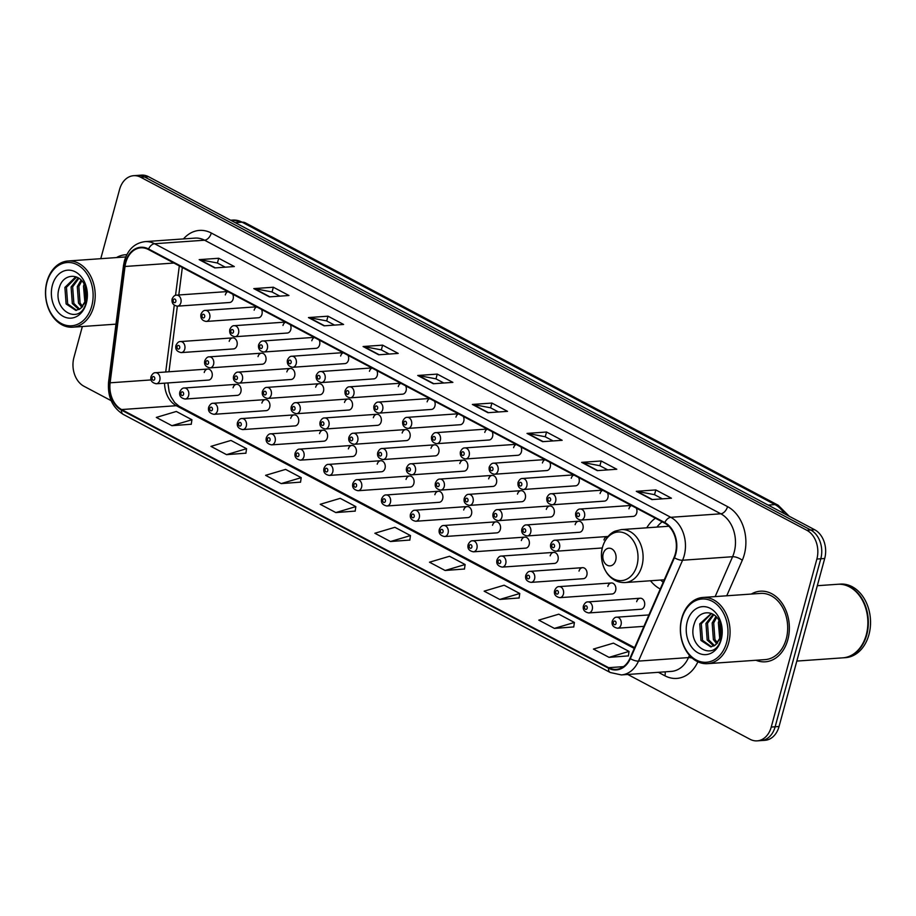 <?xml version="1.0" encoding="UTF-8"?>
<svg xmlns="http://www.w3.org/2000/svg" width="916" height="916" viewBox="0 0 916 916"><rect width="100%" height="100%" fill="white"/><g stroke="black" fill="none" stroke-linecap="round" stroke-linejoin="round"><path stroke-width="1.37" d="M650.486 580.767A39.079 29.22 -94 0 0 660.253 589.011M236.58 384.331L184.322 388.006A5.53 4.133 86 0 1 188.616 395.586A5.53 4.133 86 0 1 185.101 399.033L237.359 395.357A5.53 4.133 -94 0 0 240.874 391.911A5.53 4.133 -94 0 0 236.58 384.331A5.53 4.133 -94 0 0 233.065 387.777M265.411 399.605L213.153 403.28A5.53 4.133 86 0 1 217.447 410.86A5.53 4.133 86 0 1 213.932 414.318L266.19 410.643A5.53 4.133 -94 0 0 269.705 407.185A5.53 4.133 -94 0 0 265.411 399.605A5.53 4.133 -94 0 0 261.896 403.051M294.242 414.879L241.984 418.555A5.53 4.133 86 0 1 246.278 426.146A5.53 4.133 86 0 1 242.763 429.593L295.009 425.917A5.53 4.133 -94 0 0 298.524 422.471A5.53 4.133 -94 0 0 294.242 414.879A5.53 4.133 -94 0 0 290.727 418.326M323.062 430.165L270.815 433.84A5.53 4.133 86 0 1 275.109 441.42A5.53 4.133 86 0 1 271.594 444.867L323.84 441.191A5.53 4.133 -94 0 0 327.356 437.745A5.53 4.133 -94 0 0 323.062 430.165A5.53 4.133 -94 0 0 319.547 433.611M351.893 445.439L299.647 449.115A5.53 4.133 86 0 1 303.929 456.706A5.53 4.133 86 0 1 300.414 460.153L352.671 456.477A5.53 4.133 -94 0 0 356.187 453.031A5.53 4.133 -94 0 0 351.893 445.439A5.53 4.133 -94 0 0 348.378 448.886M380.724 460.725L328.466 464.401A5.53 4.133 86 0 1 332.76 471.98A5.53 4.133 86 0 1 329.245 475.427L381.503 471.751A5.53 4.133 -94 0 0 385.018 468.305A5.53 4.133 -94 0 0 380.724 460.725A5.53 4.133 -94 0 0 377.209 464.172M409.555 475.999L357.297 479.675A5.53 4.133 86 0 1 361.591 487.255A5.53 4.133 86 0 1 358.076 490.713L410.334 487.037A5.53 4.133 -94 0 0 413.849 483.579A5.53 4.133 -94 0 0 409.555 475.999A5.53 4.133 -94 0 0 406.04 479.446M438.386 491.274L386.128 494.949A5.53 4.133 86 0 1 390.422 502.541A5.53 4.133 86 0 1 386.907 505.987L439.153 502.311A5.53 4.133 -94 0 0 442.668 498.865A5.53 4.133 -94 0 0 438.386 491.274A5.53 4.133 -94 0 0 434.871 494.72M467.217 506.559L414.959 510.235A5.53 4.133 86 0 1 419.253 517.815A5.53 4.133 86 0 1 415.738 521.261L467.984 517.586A5.53 4.133 -94 0 0 471.5 514.139A5.53 4.133 -94 0 0 467.217 506.559A5.53 4.133 -94 0 0 463.702 510.006M496.037 521.834L443.791 525.509A5.53 4.133 86 0 1 448.073 533.101A5.53 4.133 86 0 1 444.558 536.547L496.815 532.872A5.53 4.133 -94 0 0 500.331 529.425A5.53 4.133 -94 0 0 496.037 521.834A5.53 4.133 -94 0 0 492.522 525.28M524.868 537.12L472.622 540.795A5.53 4.133 86 0 1 476.904 548.375A5.53 4.133 86 0 1 473.389 551.821L525.647 548.146A5.53 4.133 -94 0 0 529.162 544.699A5.53 4.133 -94 0 0 524.868 537.12A5.53 4.133 -94 0 0 521.353 540.566M553.699 552.394L501.441 556.069A5.53 4.133 86 0 1 505.735 563.649A5.53 4.133 86 0 1 502.22 567.107L554.478 563.432A5.53 4.133 -94 0 0 557.993 559.974A5.53 4.133 -94 0 0 553.699 552.394A5.53 4.133 -94 0 0 550.184 555.84M582.53 567.668L530.272 571.344A5.53 4.133 86 0 1 534.566 578.935A5.53 4.133 86 0 1 531.051 582.381L583.309 578.706A5.53 4.133 -94 0 0 586.824 575.259A5.53 4.133 -94 0 0 582.53 567.668A5.53 4.133 -94 0 0 579.015 571.115M611.361 582.954L559.104 586.629A5.53 4.133 86 0 1 563.397 594.209A5.53 4.133 86 0 1 559.882 597.656L612.128 593.98A5.53 4.133 -94 0 0 615.644 590.534A5.53 4.133 -94 0 0 611.361 582.954A5.53 4.133 -94 0 0 607.846 586.4M640.181 598.228L587.935 601.904A5.53 4.133 86 0 1 592.228 609.495A5.53 4.133 86 0 1 588.713 612.941L640.96 609.266A5.53 4.133 -94 0 0 644.475 605.82A5.53 4.133 -94 0 0 640.181 598.228A5.53 4.133 -94 0 0 636.666 601.675M207.749 369.045L155.491 372.72A5.53 4.133 86 0 1 159.785 380.312A5.53 4.133 86 0 1 156.27 383.758L208.527 380.083A5.53 4.133 -94 0 0 212.043 376.636A5.53 4.133 -94 0 0 207.749 369.045A5.53 4.133 -94 0 0 204.234 372.491M261.529 353.175L209.283 356.851A5.53 4.133 86 0 1 213.577 364.431A5.53 4.133 86 0 1 210.062 367.877L262.308 364.202A5.53 4.133 -94 0 0 265.823 360.755A5.53 4.133 -94 0 0 261.529 353.175A5.53 4.133 -94 0 0 258.014 356.622M290.361 368.45L238.114 372.125A5.53 4.133 86 0 1 242.397 379.716A5.53 4.133 86 0 1 238.881 383.163L291.139 379.487A5.53 4.133 -94 0 0 294.654 376.029A5.53 4.133 -94 0 0 290.361 368.45A5.53 4.133 -94 0 0 286.845 371.896M319.192 383.724L266.934 387.399A5.53 4.133 86 0 1 271.228 394.991A5.53 4.133 86 0 1 267.712 398.437L319.97 394.762A5.53 4.133 -94 0 0 323.485 391.315A5.53 4.133 -94 0 0 319.192 383.724A5.53 4.133 -94 0 0 315.676 387.182M348.023 399.01L295.765 402.685A5.53 4.133 86 0 1 300.059 410.265A5.53 4.133 86 0 1 296.544 413.711L348.801 410.036A5.53 4.133 -94 0 0 352.317 406.59A5.53 4.133 -94 0 0 348.023 399.01A5.53 4.133 -94 0 0 344.508 402.456M376.854 414.284L324.596 417.959A5.53 4.133 86 0 1 328.89 425.551A5.53 4.133 86 0 1 325.375 428.997L377.621 425.322A5.53 4.133 -94 0 0 381.136 421.875A5.53 4.133 -94 0 0 376.854 414.284A5.53 4.133 -94 0 0 373.339 417.73M405.685 429.57L353.427 433.245A5.53 4.133 86 0 1 357.721 440.825A5.53 4.133 86 0 1 354.206 444.271L406.452 440.596A5.53 4.133 -94 0 0 409.967 437.15A5.53 4.133 -94 0 0 405.685 429.57A5.53 4.133 -94 0 0 402.17 433.016M434.505 444.844L382.258 448.519A5.53 4.133 86 0 1 386.541 456.099A5.53 4.133 86 0 1 383.025 459.557L435.283 455.882A5.53 4.133 -94 0 0 438.798 452.424A5.53 4.133 -94 0 0 434.505 444.844A5.53 4.133 -94 0 0 430.989 448.29M463.336 460.118L411.078 463.794A5.53 4.133 86 0 1 415.372 471.385A5.53 4.133 86 0 1 411.856 474.832L464.114 471.156A5.53 4.133 -94 0 0 467.629 467.71A5.53 4.133 -94 0 0 463.336 460.118A5.53 4.133 -94 0 0 459.821 463.576M492.167 475.404L439.909 479.079A5.53 4.133 86 0 1 444.203 486.659A5.53 4.133 86 0 1 440.688 490.106L492.945 486.43A5.53 4.133 -94 0 0 496.461 482.984A5.53 4.133 -94 0 0 492.167 475.404A5.53 4.133 -94 0 0 488.652 478.85M520.998 490.678L468.74 494.354A5.53 4.133 86 0 1 473.034 501.945A5.53 4.133 86 0 1 469.519 505.392L521.776 501.716A5.53 4.133 -94 0 0 525.292 498.27A5.53 4.133 -94 0 0 520.998 490.678A5.53 4.133 -94 0 0 517.483 494.125M549.829 505.964L497.571 509.64A5.53 4.133 86 0 1 501.865 517.219A5.53 4.133 86 0 1 498.35 520.666L550.596 516.99A5.53 4.133 -94 0 0 554.111 513.544A5.53 4.133 -94 0 0 549.829 505.964A5.53 4.133 -94 0 0 546.314 509.41M578.649 521.238L526.402 524.914A5.53 4.133 86 0 1 530.696 532.494A5.53 4.133 86 0 1 527.181 535.952L579.427 532.276A5.53 4.133 -94 0 0 582.942 528.818A5.53 4.133 -94 0 0 578.649 521.238A5.53 4.133 -94 0 0 575.134 524.685M232.71 337.89L180.452 341.565A5.53 4.133 86 0 1 184.746 349.156A5.53 4.133 86 0 1 181.231 352.603L233.477 348.927A5.53 4.133 -94 0 0 236.992 345.481A5.53 4.133 -94 0 0 232.71 337.89A5.53 4.133 -94 0 0 229.195 341.336M400.67 383.209L349.546 386.804A5.53 4.133 86 0 1 353.839 394.395A5.53 4.133 86 0 1 350.324 397.842L402.582 394.166A5.53 4.133 -94 0 0 406.097 390.72A5.53 4.133 -94 0 0 405.685 385.876M429.49 398.494L378.377 402.09A5.53 4.133 86 0 1 382.67 409.67A5.53 4.133 86 0 1 379.155 413.116L431.413 409.441A5.53 4.133 -94 0 0 434.928 405.994A5.53 4.133 -94 0 0 434.516 401.151M285.345 322.1L234.233 325.695A5.53 4.133 86 0 1 238.526 333.275A5.53 4.133 86 0 1 235.011 336.722L287.269 333.046A5.53 4.133 -94 0 0 290.784 329.6A5.53 4.133 -94 0 0 290.372 324.756M458.321 413.769L407.208 417.364A5.53 4.133 86 0 1 411.502 424.955A5.53 4.133 86 0 1 407.986 428.402L460.244 424.726A5.53 4.133 -94 0 0 463.759 421.28A5.53 4.133 -94 0 0 463.347 416.436M256.526 306.814L205.402 310.41A5.53 4.133 86 0 1 209.695 318.001A5.53 4.133 86 0 1 206.18 321.447L258.438 317.772A5.53 4.133 -94 0 0 261.953 314.325A5.53 4.133 -94 0 0 261.541 309.482M371.839 367.934L320.726 371.53A5.53 4.133 86 0 1 325.008 379.11A5.53 4.133 86 0 1 321.493 382.567L373.751 378.88A5.53 4.133 -94 0 0 377.266 375.434A5.53 4.133 -94 0 0 376.854 370.591M314.177 337.374L263.064 340.97A5.53 4.133 86 0 1 267.358 348.561A5.53 4.133 86 0 1 263.842 352.007L316.089 348.332A5.53 4.133 -94 0 0 319.604 344.885A5.53 4.133 -94 0 0 319.203 340.042M343.008 352.649L291.895 356.255A5.53 4.133 86 0 1 296.189 363.835A5.53 4.133 86 0 1 292.673 367.282L344.92 363.606A5.53 4.133 -94 0 0 348.435 360.16A5.53 4.133 -94 0 0 348.034 355.316M487.152 429.043L436.039 432.65A5.53 4.133 86 0 1 440.333 440.23A5.53 4.133 86 0 1 436.817 443.676L489.064 440.001A5.53 4.133 -94 0 0 492.579 436.554A5.53 4.133 -94 0 0 492.178 431.711M515.983 444.329L464.87 447.924A5.53 4.133 86 0 1 469.152 455.504A5.53 4.133 86 0 1 465.649 458.962L517.895 455.275A5.53 4.133 -94 0 0 521.41 451.828A5.53 4.133 -94 0 0 520.998 446.985M544.814 459.603L493.701 463.198A5.53 4.133 86 0 1 497.983 470.79A5.53 4.133 86 0 1 494.468 474.236L546.726 470.561A5.53 4.133 -94 0 0 550.241 467.114A5.53 4.133 -94 0 0 549.829 462.271M573.645 474.889L522.521 478.484A5.53 4.133 86 0 1 526.815 486.064A5.53 4.133 86 0 1 523.299 489.51L575.557 485.835A5.53 4.133 -94 0 0 579.072 482.389A5.53 4.133 -94 0 0 578.66 477.545M602.465 490.163L551.352 493.758A5.53 4.133 86 0 1 555.646 501.35A5.53 4.133 86 0 1 552.13 504.796L604.388 501.121A5.53 4.133 -94 0 0 607.903 497.674A5.53 4.133 -94 0 0 607.491 492.819M631.296 505.437L580.183 509.033A5.53 4.133 86 0 1 584.477 516.624A5.53 4.133 86 0 1 580.962 520.07L633.208 516.395A5.53 4.133 -94 0 0 636.723 512.949A5.53 4.133 -94 0 0 636.322 508.105M227.695 291.54L176.582 295.135A5.53 4.133 86 0 1 180.864 302.715A5.53 4.133 86 0 1 177.349 306.173L229.607 302.498A5.53 4.133 -94 0 0 233.122 299.04A5.53 4.133 -94 0 0 232.71 294.196M655.375 518.204A39.079 29.22 -94 0 0 646.765 527.811M607.995 536.524A5.53 4.133 -94 0 0 607.48 536.513A5.53 4.133 -94 0 0 603.965 539.971M400.899 383.335A5.53 4.133 -94 0 0 398.288 386.575M429.73 398.609A5.53 4.133 -94 0 0 427.119 401.861M285.586 322.214A5.53 4.133 -94 0 0 282.975 325.466M458.55 413.895A5.53 4.133 -94 0 0 455.95 417.135M256.755 306.94A5.53 4.133 -94 0 0 254.144 310.18M372.068 368.06A5.53 4.133 -94 0 0 369.457 371.301M314.406 337.5A5.53 4.133 -94 0 0 311.806 340.741M343.237 352.775A5.53 4.133 -94 0 0 340.637 356.026M487.381 429.169A5.53 4.133 -94 0 0 484.782 432.421M516.212 444.455A5.53 4.133 -94 0 0 513.601 447.695M545.043 459.729A5.53 4.133 -94 0 0 542.432 462.969M573.874 475.003A5.53 4.133 -94 0 0 571.263 478.255M602.705 490.289A5.53 4.133 -94 0 0 600.095 493.529M631.525 505.563A5.53 4.133 -94 0 0 628.926 508.815M227.924 291.666A5.53 4.133 -94 0 0 225.313 294.906M627.758 674.462L750.055 739.281A22.121 16.545 -94 0 0 757.177 740.861L764.986 740.311A22.121 16.545 -94 0 0 779.047 726.514L824.698 558.497A22.121 16.545 -94 0 0 814.656 529.734L148.564 176.719A22.121 16.545 -94 0 0 141.442 175.139L137.537 175.414A22.121 16.545 -94 0 1 144.659 176.994A22.121 16.545 -94 0 0 137.537 175.414L133.633 175.689A22.121 16.545 -94 0 0 119.572 189.486L100.771 258.69M757.177 740.861A22.121 16.545 -94 0 0 771.238 727.064L816.877 559.046A22.121 16.545 -94 0 0 806.836 530.284L810.74 530.009L144.659 176.994L810.74 530.009A22.121 16.545 -94 0 1 820.793 558.771A22.121 16.545 -94 0 0 810.74 530.009L814.656 529.734M771.238 727.064L775.142 726.789L820.793 558.771L775.142 726.789A22.121 16.545 -94 0 1 761.082 740.586A22.121 16.545 -94 0 0 775.142 726.789L779.047 726.514M755.975 660.253A35.392 26.472 -94 0 0 765.318 661.81A35.392 26.472 -94 0 0 787.817 639.746A35.392 26.472 -94 0 0 760.349 591.198A35.392 26.472 -94 0 0 751.315 594.049A35.392 26.472 -94 0 1 760.349 591.198A35.392 26.472 -94 0 1 787.817 639.746A35.392 26.472 -94 0 1 765.318 661.81A35.392 26.472 -94 0 1 755.975 660.253M125.813 262.548A23.598 17.644 86 0 1 140.812 247.835A23.598 17.644 86 0 1 148.403 249.518L664.627 523.105A23.598 17.644 86 0 1 674.05 557.443L629.956 658.306A23.598 17.644 86 0 1 616.25 669.367A23.598 17.644 86 0 1 608.648 667.684L121.61 409.555A23.598 17.644 86 0 1 110.126 382.808L125.034 266.476A23.598 17.644 86 0 1 125.813 262.548M125.4 262.331A24.182 18.091 -94 0 0 124.599 266.361L109.691 382.682A24.182 18.091 -94 0 0 121.462 410.105L608.51 668.222A24.182 18.091 -94 0 0 630.345 658.627L674.439 557.764A24.182 18.091 -94 0 0 664.776 522.555L148.552 248.969A24.182 18.091 -94 0 0 125.4 262.331M651.894 499.586L671.428 498.212L655.822 489.934L636.288 491.308L651.894 499.586M662.36 498.854L654.436 494.651L636.941 491.342A5.897 3.55 117.9 0 0 636.288 491.308M654.528 494.697L655.822 489.934M597.255 470.629L616.789 469.255L601.182 460.977L581.649 462.351L597.255 470.629M607.72 469.885L599.797 465.694L582.301 462.385A5.897 3.55 117.9 0 0 581.649 462.351M599.888 465.74L601.182 460.977M542.615 441.672L562.149 440.298L546.543 432.02L527.009 433.394L542.615 441.672M553.081 440.928L545.157 436.737L527.662 433.428A5.897 3.55 117.9 0 0 527.009 433.394M545.249 436.783L546.543 432.02M487.976 412.715L507.51 411.341L491.903 403.063L472.37 404.437L487.976 412.715M498.441 411.971L490.518 407.78L473.022 404.471A5.897 3.55 117.9 0 0 472.37 404.437M490.61 407.826L491.903 403.063M214.779 267.919L234.313 266.545L218.706 258.266L199.173 259.64L214.779 267.919M225.244 267.186L217.321 262.984L199.825 259.686A5.897 3.55 117.9 0 0 199.173 259.64M217.413 263.029L218.706 258.266M269.418 296.876L288.952 295.502L273.346 287.235L253.812 288.609L269.418 296.876M279.884 296.143L271.96 291.941L254.465 288.643A5.897 3.55 117.9 0 0 253.812 288.609M272.052 291.986L273.346 287.235M324.058 325.833L343.592 324.459L327.985 316.192L308.452 317.566L324.058 325.833M334.523 325.1L326.6 320.898L309.104 317.6A5.897 3.55 117.9 0 0 308.452 317.566M326.691 320.944L327.985 316.192M378.697 354.79L398.231 353.416L382.625 345.149L363.091 346.523L378.697 354.79M389.163 354.057L381.239 349.866L363.744 346.557A5.897 3.55 117.9 0 0 363.091 346.523M381.331 349.912L382.625 345.149M433.337 383.747L452.87 382.373L437.264 374.106L417.73 375.48L433.337 383.747M443.802 383.014L435.879 378.823L418.383 375.514A5.897 3.55 117.9 0 0 417.73 375.48M435.97 378.869L437.264 374.106M126.797 254.682A35.392 26.472 -94 0 0 125.492 254.74A35.392 26.472 -94 0 0 116.458 257.591A35.392 26.472 -94 0 1 125.492 254.74A35.392 26.472 -94 0 1 126.797 254.682M806.836 530.284L140.755 177.269A22.121 16.545 -94 0 0 133.633 175.689M82.348 326.52L73.921 357.503A22.121 16.545 -94 0 0 83.974 386.266L111.179 400.681M499.747 599.442L519.761 593.499L504.155 585.221L484.14 591.163L499.747 599.442L519.109 597.965M554.398 628.399L574.401 622.456L558.794 614.178L538.78 620.121L554.398 628.399L573.748 626.933M609.037 657.356L629.04 651.413L613.434 643.135L593.419 649.078L609.037 657.356L628.387 655.89M335.829 512.571L355.843 506.617L340.237 498.35L320.222 504.292L335.829 512.571L355.19 511.094M281.189 483.602L301.204 477.66L285.597 469.393L265.583 475.335L281.189 483.602L300.551 482.137M226.55 454.645L246.564 448.703L230.958 440.436L210.943 446.378L226.55 454.645L245.912 453.18M171.91 425.688L191.925 419.746L176.319 411.467L156.304 417.421L171.91 425.688L191.272 424.223M445.107 570.485L465.122 564.531L449.516 556.264L429.501 562.206L445.107 570.485L464.469 569.008M390.468 541.528L410.483 535.574L394.876 527.307L374.862 533.249L390.468 541.528L409.83 540.051M410.483 535.574L409.807 540.165M355.843 506.617L355.168 511.208M301.204 477.66L300.528 482.251M246.564 448.703L245.889 453.294M191.925 419.746L191.249 424.326M465.122 564.531L464.446 569.122M519.761 593.499L519.097 598.079M574.401 622.456L573.737 627.036M629.04 651.413L628.376 655.993M91.749 306.024A31.705 23.713 -94 0 0 77.345 264.793A31.705 23.713 -94 0 0 46.991 282.311A31.705 23.713 -94 0 0 61.395 323.531A31.705 23.713 -94 0 0 91.749 306.024M93.764 306.505A33.182 24.812 -94 0 0 68.013 260.991A33.182 24.812 -94 0 0 46.934 281.681A33.182 24.812 -94 0 0 72.673 327.195A33.182 24.812 -94 0 0 93.764 306.505M125.755 256.938A33.182 24.812 -94 0 0 125.641 256.938L68.013 260.991M84.925 303.047L83.505 286.113L84.215 284.269M85.635 301.284L85.039 286.032M81.936 307.364L78.513 303.104L77.299 286.548L81.077 280.044M82.703 306.539L80.07 303.001L78.845 286.433L81.833 280.846M78.902 309.585L72.318 303.54L71.093 286.983L78.261 277.846M79.658 309.161L73.864 303.436L72.65 286.868L78.925 278.269M80.631 308.474L86.012 300.059L85.131 286.239C80.116 272.521 63.502 273.369 59.551 286.88C51.056 310.066 79.692 326.336 85.898 303.333L86.012 286.8L86.127 301.101L80.631 308.474L75.845 310.421L66.112 303.975L64.899 287.418L75.444 277.09L76.44 276.964M76.612 310.329L67.658 303.872L66.444 287.303L76.658 277.044M52.407 285.174A24.045 17.976 -94 0 0 63.319 316.432A24.045 17.976 -94 0 0 86.333 303.162A24.045 17.976 -94 0 0 75.421 271.892A24.045 17.976 -94 0 0 52.407 285.174M83.803 285.265L84.123 284.12M615.712 560.352A8.851 6.618 -94 0 0 611.693 548.844A8.851 6.618 -94 0 0 603.22 553.733A8.851 6.618 -94 0 0 607.239 565.241A8.851 6.618 -94 0 0 615.712 560.352M668.863 526.265A26.541 19.854 -94 0 0 668.153 526.299L621.346 529.597L615.289 531.085C612.575 532.116 606.186 535.642 602.556 546.966C600.827 552.279 600.22 563.409 607.297 573.679C612.094 579.885 618.025 582.839 625.067 582.553A26.541 19.854 -94 0 0 641.944 565.996A26.541 19.854 -94 0 0 621.346 529.597M662.176 521.799A35.026 26.186 -94 0 0 656.967 527.089M660.699 580.046A35.026 26.186 -94 0 0 663.195 582.278M726.606 642.494A31.705 23.713 -94 0 0 712.213 601.262A31.705 23.713 -94 0 0 681.859 618.769A31.705 23.713 -94 0 0 696.252 660.001A31.705 23.713 -94 0 0 726.606 642.494M728.632 642.975A33.182 24.812 -94 0 0 702.881 597.461A33.182 24.812 -94 0 0 681.79 618.151A33.182 24.812 -94 0 0 707.541 663.665A33.182 24.812 -94 0 0 728.632 642.975M707.541 663.665L765.169 659.612A33.182 24.812 -94 0 0 786.249 638.921A33.182 24.812 -94 0 0 760.509 593.408L702.881 597.461M796.828 661.077L842.823 657.837A36.869 27.572 -94 0 0 866.261 634.857A36.869 27.572 -94 0 0 837.648 584.282L817.301 585.713M843.075 657.825A36.869 27.572 -94 0 0 843.315 657.803A36.869 27.572 -94 0 0 866.742 634.822A36.869 27.572 -94 0 0 838.14 584.248A36.869 27.572 -94 0 0 837.9 584.271M843.315 657.803L845.514 657.654A36.869 27.572 -94 0 0 868.941 634.662A36.869 27.572 -94 0 0 840.338 584.099L838.14 584.248M719.793 639.505L718.362 622.571L719.071 620.739M720.503 637.754L719.907 622.491M716.793 643.822L713.381 639.574L712.167 623.006L715.946 616.502M717.56 643.009L714.927 639.46L713.713 622.903L716.701 617.304M713.77 646.043L707.175 640.009L705.961 623.441L713.129 614.315M714.514 645.631L708.721 639.895L707.507 623.338L713.793 614.728M715.488 644.944L720.881 636.517L719.987 622.708C714.972 608.98 698.37 609.838 694.408 623.349C685.924 646.524 714.56 662.806 720.766 639.792L720.869 623.269L720.984 637.57L715.488 644.944L710.702 646.879L700.969 640.444L699.755 623.888L711.297 613.422M711.48 646.788L702.526 640.33L701.312 623.773L711.526 613.514M687.263 621.632A24.045 17.976 -94 0 0 698.187 652.902A24.045 17.976 -94 0 0 721.201 639.62A24.045 17.976 -94 0 0 710.278 608.361A24.045 17.976 -94 0 0 687.263 621.632M718.659 621.735L718.991 620.579M784.325 513.658A29.495 22.053 -94 0 0 774.982 504.601L242.11 222.187A29.495 22.053 -94 0 0 232.618 220.08L245.305 222.817L778.176 505.231A14.748 8.874 -62.1 0 0 774.982 504.601L768.135 505.082M235.263 222.668L242.11 222.187A14.748 8.874 -62.1 0 1 245.305 222.817M148.564 176.719L140.755 177.269M824.698 558.497L816.877 559.046M183.475 238.927A36.869 27.572 86 0 1 211.321 233.03L727.544 506.617A7.374 4.443 -62.1 0 1 720.8 513.796L204.589 240.21A29.495 22.053 -94 0 0 195.097 238.103L145.083 241.629A29.495 22.053 86 0 1 154.575 243.725A7.374 4.443 117.9 0 0 148.552 248.969M727.544 506.617A36.869 27.572 86 0 1 744.284 554.558A36.869 27.572 86 0 1 742.281 560.283L726.754 595.778M674.439 557.764A7.374 2.805 23.6 0 0 682.58 560.237L732.594 556.722A29.495 22.053 -94 0 0 734.197 552.142A29.495 22.053 -94 0 0 720.8 513.796L670.798 517.311A29.495 22.053 86 0 1 682.58 560.237L638.486 661.1A29.495 22.053 86 0 1 621.346 674.92L671.359 671.394A29.495 22.053 -94 0 0 688.5 657.585L689.473 655.341M145.083 241.629C134.847 242.946 127.965 249.347 124.427 260.842L123.5 265.514A7.374 1.271 7.3 0 0 124.599 266.361M123.5 265.514L108.592 381.846C107.424 396.617 112.302 407.471 123.225 414.375A7.374 4.443 -62.1 0 1 121.462 410.105M608.51 668.222A7.374 4.443 117.9 0 0 610.262 672.504L621.346 674.92M630.345 658.627A7.374 2.805 23.6 0 0 638.486 661.1L688.5 657.585A7.374 2.805 -156.4 0 1 692.267 658.123M108.592 381.846A7.374 1.271 7.3 0 0 109.691 382.682M664.776 522.555A7.374 4.443 -62.1 0 1 670.798 517.311L154.575 243.725L204.589 240.21A7.374 4.443 -62.1 0 0 211.321 233.03M697.889 661.81A36.869 27.572 86 0 1 664.89 675.779L658.352 672.31M715.156 596.602L732.594 556.722A7.374 2.805 -156.4 0 1 742.281 560.283M665.05 671.84A7.374 4.443 -62.1 0 1 664.89 675.779M608.648 667.684L623.533 666.63M125.034 266.476L173.914 263.041M110.126 382.808L151.071 379.922M179.318 265.903L175.54 295.33M174.258 305.303L165.716 371.999M164.571 383.174A23.598 17.644 -94 0 0 176.307 405.708L634.284 648.425M121.61 409.555L176.307 405.708A13.271 7.992 -62.1 0 1 179.181 406.28L634.616 647.646M433.863 383.712L418.383 375.514M379.224 354.755L363.744 346.557M324.573 325.798L309.104 317.6M269.934 296.841L254.465 288.643M215.294 267.884L199.825 259.686M488.503 412.669L473.022 404.471M543.142 441.627L527.662 433.428M597.782 470.595L582.301 462.385M652.421 499.552L636.941 491.342M636.963 565.435A24.389 18.24 -94 0 0 625.891 533.73A24.389 18.24 -94 0 0 602.545 547.196A24.389 18.24 -94 0 0 613.617 578.901A24.389 18.24 -94 0 0 636.963 565.435M173.227 300.139A1.843 1.374 -94 0 0 175.826 301.513A1.843 1.374 -94 0 0 173.227 300.139M202.047 315.413A1.843 1.374 -94 0 0 204.657 316.787A1.843 1.374 -94 0 0 202.047 315.413M230.878 330.687A1.843 1.374 -94 0 0 233.477 332.073A1.843 1.374 -94 0 0 230.878 330.687M259.709 345.973A1.843 1.374 -94 0 0 262.308 347.347A1.843 1.374 -94 0 0 259.709 345.973M288.54 361.248A1.843 1.374 -94 0 0 291.139 362.633A1.843 1.374 -94 0 0 288.54 361.248M317.371 376.533A1.843 1.374 -94 0 0 319.97 377.907A1.843 1.374 -94 0 0 317.371 376.533M346.191 391.808A1.843 1.374 -94 0 0 348.801 393.182A1.843 1.374 -94 0 0 346.191 391.808M375.022 407.082A1.843 1.374 -94 0 0 377.632 408.467A1.843 1.374 -94 0 0 375.022 407.082M403.853 422.368A1.843 1.374 -94 0 0 406.452 423.742A1.843 1.374 -94 0 0 403.853 422.368M432.684 437.642A1.843 1.374 -94 0 0 435.283 439.027A1.843 1.374 -94 0 0 432.684 437.642M461.515 452.916A1.843 1.374 -94 0 0 464.114 454.302A1.843 1.374 -94 0 0 461.515 452.916M490.346 468.202A1.843 1.374 -94 0 0 492.945 469.576A1.843 1.374 -94 0 0 490.346 468.202M519.166 483.476A1.843 1.374 -94 0 0 521.776 484.862A1.843 1.374 -94 0 0 519.166 483.476M547.997 498.762A1.843 1.374 -94 0 0 550.596 500.136A1.843 1.374 -94 0 0 547.997 498.762M576.828 514.036A1.843 1.374 -94 0 0 579.427 515.422A1.843 1.374 -94 0 0 576.828 514.036M179.696 347.943A1.843 1.374 -94 0 0 177.097 346.569A1.843 1.374 -94 0 0 179.696 347.943M208.527 363.228A1.843 1.374 -94 0 0 205.928 361.843A1.843 1.374 -94 0 0 208.527 363.228M237.359 378.503A1.843 1.374 -94 0 0 234.759 377.129A1.843 1.374 -94 0 0 237.359 378.503M266.19 393.777A1.843 1.374 -94 0 0 263.579 392.403A1.843 1.374 -94 0 0 266.19 393.777M295.009 409.063A1.843 1.374 -94 0 0 292.41 407.677A1.843 1.374 -94 0 0 295.009 409.063M323.84 424.337A1.843 1.374 -94 0 0 321.241 422.963A1.843 1.374 -94 0 0 323.84 424.337M352.671 439.623A1.843 1.374 -94 0 0 350.072 438.237A1.843 1.374 -94 0 0 352.671 439.623M381.503 454.897A1.843 1.374 -94 0 0 378.903 453.523A1.843 1.374 -94 0 0 381.503 454.897M410.334 470.171A1.843 1.374 -94 0 0 407.735 468.797A1.843 1.374 -94 0 0 410.334 470.171M439.165 485.457A1.843 1.374 -94 0 0 436.554 484.072A1.843 1.374 -94 0 0 439.165 485.457M467.984 500.731A1.843 1.374 -94 0 0 465.385 499.357A1.843 1.374 -94 0 0 467.984 500.731M496.815 516.017A1.843 1.374 -94 0 0 494.216 514.632A1.843 1.374 -94 0 0 496.815 516.017M525.647 531.291A1.843 1.374 -94 0 0 523.047 529.917A1.843 1.374 -94 0 0 525.647 531.291M607.48 536.513L555.233 540.188A5.53 4.133 86 0 1 559.516 547.779A5.53 4.133 86 0 1 556.001 551.226L602.304 547.974M554.478 546.566A1.843 1.374 -94 0 0 551.879 545.192A1.843 1.374 -94 0 0 554.478 546.566M154.747 379.098A1.843 1.374 -94 0 0 152.148 377.724A1.843 1.374 -94 0 0 154.747 379.098M183.578 394.384A1.843 1.374 -94 0 0 180.967 392.998A1.843 1.374 -94 0 0 183.578 394.384M212.398 409.658A1.843 1.374 -94 0 0 209.798 408.284A1.843 1.374 -94 0 0 212.398 409.658M241.229 424.932A1.843 1.374 -94 0 0 238.629 423.558A1.843 1.374 -94 0 0 241.229 424.932M270.06 440.218A1.843 1.374 -94 0 0 267.461 438.833A1.843 1.374 -94 0 0 270.06 440.218M298.891 455.492A1.843 1.374 -94 0 0 296.292 454.118A1.843 1.374 -94 0 0 298.891 455.492M327.722 470.778A1.843 1.374 -94 0 0 325.111 469.393A1.843 1.374 -94 0 0 327.722 470.778M356.542 486.053A1.843 1.374 -94 0 0 353.942 484.679A1.843 1.374 -94 0 0 356.542 486.053M385.373 501.327A1.843 1.374 -94 0 0 382.774 499.953A1.843 1.374 -94 0 0 385.373 501.327M414.204 516.613A1.843 1.374 -94 0 0 411.605 515.227A1.843 1.374 -94 0 0 414.204 516.613M443.035 531.887A1.843 1.374 -94 0 0 440.436 530.513A1.843 1.374 -94 0 0 443.035 531.887M471.866 547.173A1.843 1.374 -94 0 0 469.267 545.787A1.843 1.374 -94 0 0 471.866 547.173M500.697 562.447A1.843 1.374 -94 0 0 498.086 561.073A1.843 1.374 -94 0 0 500.697 562.447M529.517 577.721A1.843 1.374 -94 0 0 526.918 576.347A1.843 1.374 -94 0 0 529.517 577.721M558.348 593.007A1.843 1.374 -94 0 0 555.749 591.622A1.843 1.374 -94 0 0 558.348 593.007M587.179 608.281A1.843 1.374 -94 0 0 584.58 606.907A1.843 1.374 -94 0 0 587.179 608.281M648.929 614.922L616.766 617.189A5.53 4.133 86 0 1 621.048 624.769A5.53 4.133 86 0 1 617.533 628.216L643.925 626.361M616.01 623.567A1.843 1.374 -94 0 0 613.411 622.182A1.843 1.374 -94 0 0 616.01 623.567M232.618 220.08L230.649 220.218M789.203 516.246L778.176 505.231M123.225 414.375L610.262 672.504M167.903 382.934L169.139 391.693L171.017 396.811L174.658 402.525L179.181 406.28M182.33 267.495L178.815 294.975M176.582 295.135C174.899 294.975 173.41 296.257 172.105 298.994C171.532 303.024 173.284 305.406 177.349 306.173L168.968 371.77M115.989 324.15L72.673 327.195M664.283 579.794L625.067 582.553M206.18 321.447C202.104 320.692 200.364 318.299 200.936 314.28C202.241 311.543 203.73 310.249 205.402 310.41M235.011 336.722C230.935 335.966 229.183 333.573 229.767 329.554C231.061 326.817 232.561 325.535 234.233 325.695M263.842 352.007C259.766 351.252 258.014 348.859 258.598 344.828C259.892 342.103 261.381 340.809 263.064 340.97M292.673 367.282C288.597 366.526 286.845 364.133 287.418 360.114C288.723 357.377 290.212 356.095 291.895 356.255M321.493 382.567C317.428 381.8 315.676 379.419 316.249 375.388C317.554 372.652 319.043 371.369 320.726 371.53M350.324 397.842C346.248 397.086 344.508 394.693 345.08 390.663C346.385 387.937 347.874 386.644 349.546 386.804M379.155 413.116C375.079 412.36 373.339 409.967 373.911 405.948C375.205 403.212 376.705 401.929 378.377 402.09M407.986 428.402C403.91 427.646 402.158 425.253 402.742 421.223C404.036 418.498 405.525 417.204 407.208 417.364M436.817 443.676C432.741 442.92 430.989 440.527 431.562 436.508C432.867 433.772 434.356 432.489 436.039 432.65M465.649 458.962C461.572 458.195 459.821 455.813 460.393 451.783C461.698 449.046 463.187 447.764 464.87 447.924M494.468 474.236C490.404 473.48 488.652 471.087 489.224 467.057C490.529 464.332 492.018 463.038 493.701 463.198M523.299 489.51C519.223 488.755 517.483 486.362 518.055 482.343C519.361 479.606 520.849 478.324 522.521 478.484M552.13 504.796C548.054 504.04 546.302 501.647 546.886 497.617C548.18 494.892 549.68 493.598 551.352 493.758M580.962 520.07C576.885 519.315 575.134 516.922 575.717 512.903C577.011 510.166 578.5 508.884 580.183 509.033M180.452 341.565C178.769 341.405 177.28 342.699 175.975 345.424C175.093 349.282 176.834 351.664 181.231 352.603M209.283 356.851C207.6 356.69 206.111 357.973 204.806 360.709C203.913 364.557 205.665 366.95 210.062 367.877M238.114 372.125C236.431 371.965 234.943 373.259 233.637 375.984C232.744 379.831 234.496 382.224 238.881 383.163M266.934 387.399C265.262 387.25 263.774 388.533 262.468 391.269C261.575 395.117 263.327 397.51 267.712 398.437M295.765 402.685C294.093 402.525 292.593 403.807 291.299 406.544C290.406 410.391 292.158 412.784 296.544 413.711M324.596 417.959C322.913 417.799 321.424 419.093 320.131 421.818C319.237 425.677 320.978 428.058 325.375 428.997M353.427 433.245C351.744 433.085 350.255 434.367 348.95 437.104C348.057 440.951 349.809 443.344 354.206 444.271M382.258 448.519C380.575 448.359 379.087 449.653 377.781 452.378C376.888 456.225 378.64 458.618 383.025 459.557M411.078 463.794C409.406 463.645 407.918 464.927 406.612 467.664C405.719 471.511 407.471 473.904 411.856 474.832M439.909 479.079C438.237 478.919 436.737 480.202 435.444 482.938C434.55 486.785 436.302 489.178 440.688 490.106M468.74 494.354C467.057 494.193 465.568 495.487 464.275 498.212C463.382 502.071 465.133 504.453 469.519 505.392M497.571 509.64C495.888 509.479 494.4 510.762 493.094 513.498C492.213 517.345 493.953 519.738 498.35 520.666M526.402 524.914C524.719 524.754 523.231 526.047 521.925 528.772C521.032 532.62 522.784 535.013 527.181 535.952M555.233 540.188C553.55 540.039 552.062 541.322 550.756 544.058C549.863 547.905 551.615 550.298 556.001 551.226M155.491 372.72C153.819 372.56 152.331 373.854 151.026 376.579C150.132 380.426 151.884 382.819 156.27 383.758M184.322 388.006C182.65 387.846 181.15 389.128 179.857 391.865C178.964 395.712 180.715 398.105 185.101 399.033M213.153 403.28C211.47 403.12 209.982 404.403 208.688 407.139C207.795 410.986 209.546 413.379 213.932 414.318M241.984 418.555C240.301 418.394 238.813 419.688 237.507 422.425C236.626 426.272 238.366 428.654 242.763 429.593M270.815 433.84C269.132 433.68 267.644 434.963 266.338 437.699C265.445 441.546 267.197 443.939 271.594 444.867M299.647 449.115C297.963 448.955 296.475 450.248 295.17 452.973C294.276 456.821 296.028 459.214 300.414 460.153M328.466 464.401C326.794 464.24 325.306 465.523 324.001 468.259C323.108 472.106 324.859 474.499 329.245 475.427M357.297 479.675C355.626 479.515 354.126 480.797 352.832 483.534C351.939 487.381 353.69 489.774 358.076 490.713M386.128 494.949C384.445 494.789 382.957 496.083 381.663 498.819C380.77 502.666 382.51 505.048 386.907 505.987M414.959 510.235C413.276 510.075 411.788 511.357 410.483 514.094C409.601 517.941 411.341 520.334 415.738 521.261M443.791 525.509C442.107 525.349 440.619 526.643 439.314 529.368C438.421 533.215 440.172 535.608 444.558 536.547M472.622 540.795C470.939 540.635 469.45 541.917 468.145 544.654C467.252 548.501 469.003 550.894 473.389 551.821M501.441 556.069C499.77 555.909 498.27 557.191 496.976 559.928C496.083 563.775 497.835 566.168 502.22 567.107M530.272 571.344C528.589 571.183 527.101 572.477 525.807 575.202C524.914 579.061 526.666 581.442 531.051 582.381M559.104 586.629C557.42 586.469 555.932 587.751 554.627 590.488C553.745 594.335 555.485 596.728 559.882 597.656M587.935 601.904C586.251 601.743 584.763 603.037 583.458 605.762C582.565 609.609 584.316 612.003 588.713 612.941M616.766 617.189C615.083 617.029 613.594 618.311 612.289 621.048C611.396 624.895 613.148 627.288 617.533 628.216"/></g></svg>
